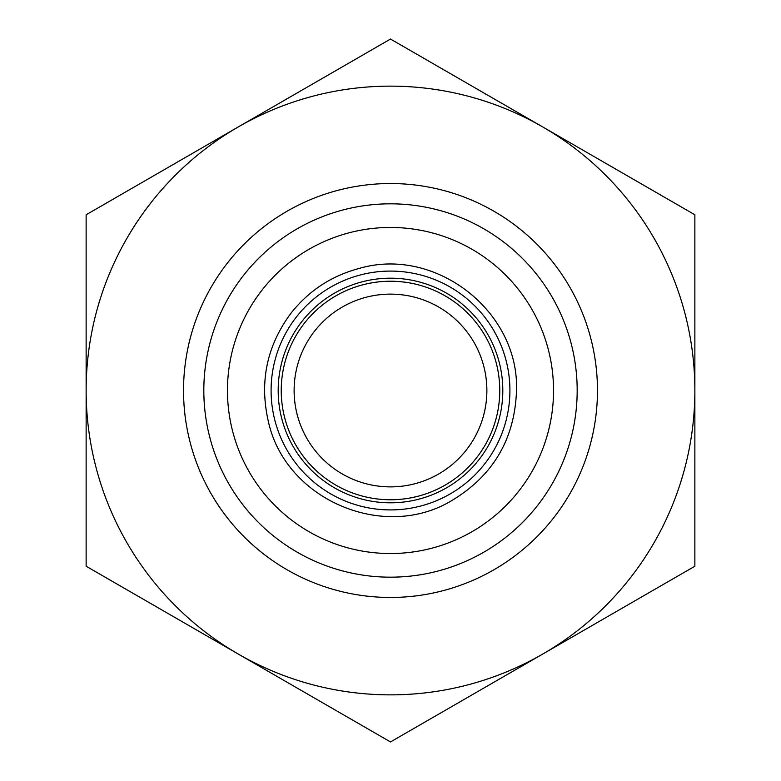 <?xml version="1.0" encoding="UTF-8"?>
<svg xmlns="http://www.w3.org/2000/svg" width="781" height="781" viewBox="0 0 781 781"><rect width="100%" height="100%" fill="white"/><g stroke="black" fill="none" stroke-linecap="round" stroke-linejoin="round"><path stroke-width="1.17" d="M481.35 689.496L604.016 618.679M299.65 91.504L176.984 162.321M86.135 566.225L86.135 390.5A304.365 304.365 0 0 0 238.322 654.087L86.135 566.225M86.135 214.775L238.322 126.912A304.365 304.365 0 0 0 86.135 390.5L86.135 214.775M390.5 39.05L542.678 126.912A304.365 304.365 0 0 0 238.322 126.912L390.5 39.05M542.678 126.912L694.865 214.775L694.865 390.5A304.365 304.365 0 0 0 542.678 126.912M694.865 390.5L694.865 566.225L542.678 654.087A304.365 304.365 0 0 0 694.865 390.5M542.678 654.087L390.5 741.95L238.322 654.087A304.365 304.365 0 0 0 542.678 654.087M390.5 502.808A112.308 112.308 0 0 0 487.764 334.346A112.308 112.308 0 0 0 293.236 334.346A112.308 112.308 0 0 0 390.5 502.808M390.5 486.885A96.385 96.385 0 0 0 473.969 342.312A96.385 96.385 0 0 0 307.031 342.312A96.385 96.385 0 0 0 390.5 486.885M577.179 390.5A186.679 186.679 0 0 1 297.161 552.167A186.679 186.679 0 0 1 297.161 228.833A186.679 186.679 0 0 1 577.179 390.5M597.465 390.5A206.965 206.965 0 0 0 390.5 183.535A206.965 206.965 0 0 0 183.535 390.5A206.965 206.965 0 0 0 390.5 597.465A206.965 206.965 0 0 0 597.465 390.5M390.5 281.228A109.272 109.272 0 0 0 295.872 445.131A109.272 109.272 0 0 0 485.128 445.131A109.272 109.272 0 0 0 390.5 281.228M390.5 499.772A109.272 109.272 0 0 1 295.872 335.869A109.272 109.272 0 0 1 485.128 335.869A109.272 109.272 0 0 1 390.5 499.772M390.5 553.534A163.034 163.034 0 0 0 531.695 308.983A163.034 163.034 0 0 0 249.305 308.983A163.034 163.034 0 0 0 390.5 553.534M390.5 509.915A119.415 119.415 0 0 0 493.914 330.793A119.415 119.415 0 0 0 287.086 330.793A119.415 119.415 0 0 0 390.5 509.915M516.505 390.5C519.336 311.228 435.242 245.995 359.162 268.449C331.456 275.83 308.71 290.766 290.932 313.269C266.702 345.993 259.214 382.182 268.449 421.838C285.426 499.323 383.1 541.594 451.203 500.924C493.045 475.98 514.806 439.176 516.505 390.5"/></g></svg>
